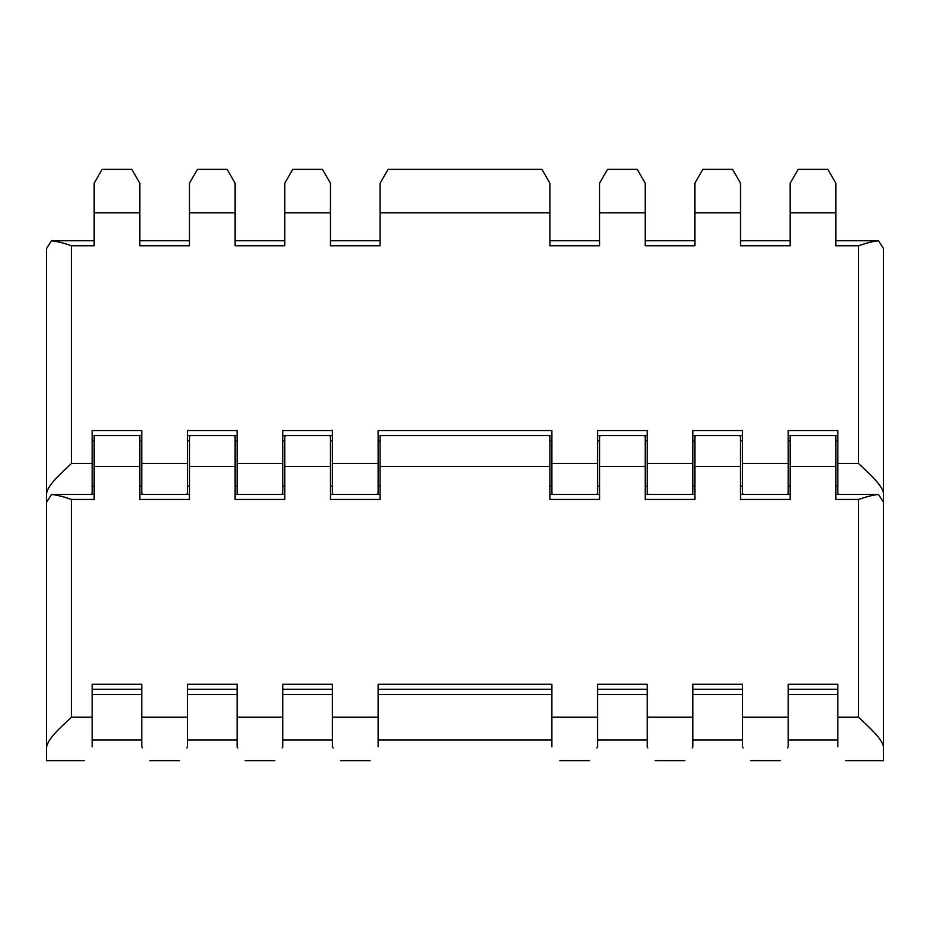 <?xml version="1.0" encoding="UTF-8"?>
<svg xmlns="http://www.w3.org/2000/svg" width="930" height="930" viewBox="0 0 930 930"><rect width="100%" height="100%" fill="white"/><g stroke="black" fill="none" stroke-linecap="round" stroke-linejoin="round"><path stroke-width="1.4" d="M94.163 212.796L94.163 183.198L102.149 169.353L131.828 169.353L139.814 183.198L139.814 212.796L94.163 212.796L94.163 245.753L71.471 245.753C63.821 243.056 57.16 241.393 51.499 240.765L46.5 248.554L46.5 760.647L84.165 760.647M189.476 212.796L189.476 183.198L197.462 169.353L227.141 169.353L235.127 183.198L235.127 212.796L189.476 212.796L189.476 245.753L139.814 245.753L139.814 212.796M284.789 212.796L284.789 183.198L292.776 169.353L322.454 169.353L330.452 183.198L330.452 212.796L284.789 212.796L284.789 245.753L235.127 245.753L235.127 212.796M380.103 212.796L380.103 183.198L388.089 169.353L541.911 169.353L549.897 183.198L549.897 212.796L380.103 212.796L380.103 245.753L330.452 245.753L330.452 212.796M599.548 212.796L599.548 183.198L607.546 169.353L637.224 169.353L645.211 183.198L645.211 212.796L599.548 212.796L599.548 245.753L549.897 245.753L549.897 212.796M694.873 212.796L694.873 183.198L702.859 169.353L732.538 169.353L740.524 183.198L740.524 212.796L694.873 212.796L694.873 245.753L645.211 245.753L645.211 212.796M790.186 212.796L790.186 183.198L798.173 169.353L827.851 169.353L835.838 183.198L835.838 212.796L790.186 212.796L790.186 245.753L740.524 245.753L740.524 212.796M71.471 245.753L71.471 463.5L92.163 463.5L92.163 430.544L141.813 430.544L141.813 463.5L187.476 463.5L187.476 430.544L237.127 430.544L237.127 463.5L282.79 463.5L282.79 430.544L332.44 430.544L332.44 463.5L378.103 463.5L378.103 430.544L551.897 430.544L551.897 493.109L552.676 494.458M551.897 463.5L597.56 463.5L597.56 430.544L647.21 430.544L647.21 493.109L647.989 494.458M647.21 463.5L692.873 463.5L692.873 430.544L742.524 430.544L742.524 493.109L743.303 494.458M742.524 463.5L788.187 463.5L788.187 430.544L837.837 430.544L837.837 493.109L838.616 494.458M837.837 463.5L858.53 463.5L858.53 245.753L835.838 245.753L835.838 212.796M378.103 435.542L551.897 435.542M378.103 463.5L378.103 493.109L377.324 494.458M332.44 463.5L332.44 493.109L333.219 494.458M282.79 435.542L332.44 435.542M282.79 463.5L282.79 493.109L282.011 494.458M237.127 463.5L237.127 493.109L237.906 494.458M187.476 435.542L237.127 435.542M187.476 463.5L187.476 493.109L186.698 494.458M141.813 463.5L141.813 493.109L142.592 494.458M92.163 435.542L141.813 435.542M92.163 463.5L92.163 493.109L91.384 494.458M71.471 463.5C60.078 474.288 47.337 485.355 46.5 493.981M94.163 240.765L51.499 240.765M189.476 240.765L139.814 240.765M284.789 240.765L235.127 240.765M380.103 240.765L330.452 240.765M599.548 240.765L549.897 240.765M694.873 240.765L645.211 240.765M790.186 240.765L740.524 240.765M858.53 245.753C866.679 242.939 873.34 241.277 878.501 240.765L835.838 240.765M858.53 463.5C868.248 472.649 883.756 486.483 883.5 493.981L883.5 248.554L878.501 240.765M858.53 717.204L858.53 499.457L835.838 499.457L835.838 466.5L790.186 466.5L790.186 499.457L740.524 499.457L740.524 466.5L694.873 466.5L694.873 499.457L645.211 499.457L645.211 466.5L599.548 466.5L599.548 499.457L549.897 499.457L549.897 466.5L380.103 466.5L380.103 499.457L330.452 499.457L330.452 466.5L284.789 466.5L284.789 499.457L235.127 499.457L235.127 466.5L189.476 466.5L189.476 499.457L139.814 499.457L139.814 466.5L94.163 466.5L94.163 499.457L71.471 499.457L71.471 717.204L92.163 717.204L92.163 684.248L141.813 684.248L141.813 717.204L187.476 717.204L187.476 684.248L237.127 684.248L237.127 717.204L282.79 717.204L282.79 684.248L332.44 684.248L332.44 717.204L378.103 717.204L378.103 684.248L551.897 684.248L551.897 717.204L597.56 717.204L597.56 684.248L647.21 684.248L647.21 717.204L692.873 717.204L692.873 684.248L742.524 684.248L742.524 717.204L788.187 717.204L788.187 684.248L837.837 684.248L837.837 717.204L858.53 717.204C868.248 726.342 883.756 740.175 883.5 747.673L883.5 493.981M788.187 435.542L837.837 435.542M788.187 463.5L788.187 493.109L787.408 494.458M692.873 435.542L742.524 435.542M692.873 463.5L692.873 493.109L692.094 494.458M597.56 435.542L647.21 435.542M597.56 463.5L597.56 493.109L596.781 494.458M883.5 445.807L883.5 429.544M378.103 689.235L551.897 689.235M378.103 717.204L378.103 746.802C367.722 764.786 367.722 764.786 378.103 746.802M332.44 717.204L332.44 746.802L333.091 747.918M282.79 689.235L332.44 689.235M282.79 717.204L282.79 746.802L282.15 747.918M237.127 717.204L237.127 746.802L237.778 747.918M187.476 689.235L237.127 689.235M187.476 717.204L187.476 746.802L186.825 747.918M141.813 717.204L141.813 746.802L142.453 747.918M92.163 689.235L141.813 689.235M92.163 717.204L92.163 746.802C81.782 764.786 81.782 764.786 92.163 746.802M71.471 717.204C60.078 727.981 47.337 739.059 46.5 747.673M71.471 499.457C63.821 496.748 57.16 495.086 51.499 494.458L46.5 502.258M94.163 494.458L51.499 494.458M94.163 466.5L94.163 436.891L94.941 435.542M139.814 466.5L139.814 436.891L139.035 435.542M189.476 494.458L139.814 494.458M189.476 466.5L189.476 436.891L190.255 435.542M235.127 466.5L235.127 436.891L234.348 435.542M284.789 494.458L235.127 494.458M284.789 466.5L284.789 436.891L285.568 435.542M330.452 466.5L330.452 436.891L329.662 435.542M380.103 494.458L330.452 494.458M380.103 466.5L380.103 436.891L380.882 435.542M549.897 466.5L549.897 436.891L549.119 435.542M599.548 494.458L549.897 494.458M599.548 466.5L599.548 436.891L600.338 435.542M645.211 466.5L645.211 436.891L644.432 435.542M694.873 494.458L645.211 494.458M694.873 466.5L694.873 436.891L695.652 435.542M740.524 466.5L740.524 436.891L739.745 435.542M790.186 494.458L740.524 494.458M790.186 466.5L790.186 436.891L790.965 435.542M835.838 466.5L835.838 436.891L835.059 435.542M858.53 499.457C866.679 496.632 873.34 494.969 878.501 494.458L835.838 494.458M883.5 502.258L878.501 494.458M837.837 717.204L837.837 746.802C848.218 764.786 848.218 764.786 837.837 746.802M845.835 760.647L883.5 760.647L883.5 747.673M788.187 689.235L837.837 689.235M788.187 717.204L788.187 746.802L787.547 747.918M742.524 717.204L742.524 746.802L743.175 747.918M692.873 689.235L742.524 689.235M692.873 717.204L692.873 746.802L692.222 747.918M647.21 717.204L647.21 746.802L647.85 747.918M597.56 689.235L647.21 689.235M597.56 717.204L597.56 746.802L596.909 747.918M551.897 717.204L551.897 746.802C562.278 764.786 562.278 764.786 551.897 746.802M883.5 699.5L883.5 683.236M92.163 739.92L141.813 739.92M187.476 739.92L237.127 739.92M282.79 739.92L332.44 739.92M378.103 739.92L551.897 739.92M597.56 739.92L647.21 739.92M692.873 739.92L742.524 739.92M788.187 739.92L837.837 739.92M92.163 694.478L141.813 694.478M187.476 694.478L237.127 694.478M282.79 694.478L332.44 694.478M378.103 694.478L551.897 694.478M597.56 694.478L647.21 694.478M692.873 694.478L742.524 694.478M788.187 694.478L837.837 694.478M340.438 760.647L370.117 760.647M245.125 760.647L274.803 760.647M149.8 760.647L179.478 760.647M750.522 760.647L780.2 760.647M655.197 760.647L684.875 760.647M559.883 760.647L589.562 760.647M837.837 440.774L835.838 440.774M790.186 440.774L788.187 440.774M742.524 440.774L740.524 440.774M694.873 440.774L692.873 440.774M647.21 440.774L645.211 440.774M599.548 440.774L597.56 440.774M551.897 440.774L549.897 440.774M380.103 440.774L378.103 440.774M332.44 440.774L330.452 440.774M284.789 440.774L282.79 440.774M237.127 440.774L235.127 440.774M189.476 440.774L187.476 440.774M141.813 440.774L139.814 440.774M94.163 440.774L92.163 440.774M837.837 486.227L835.838 486.227M790.186 486.227L788.187 486.227M742.524 486.227L740.524 486.227M694.873 486.227L692.873 486.227M647.21 486.227L645.211 486.227M599.548 486.227L597.56 486.227M551.897 486.227L549.897 486.227M380.103 486.227L378.103 486.227M332.44 486.227L330.452 486.227M284.789 486.227L282.79 486.227M237.127 486.227L235.127 486.227M189.476 486.227L187.476 486.227M141.813 486.227L139.814 486.227M94.163 486.227L92.163 486.227"/></g></svg>

